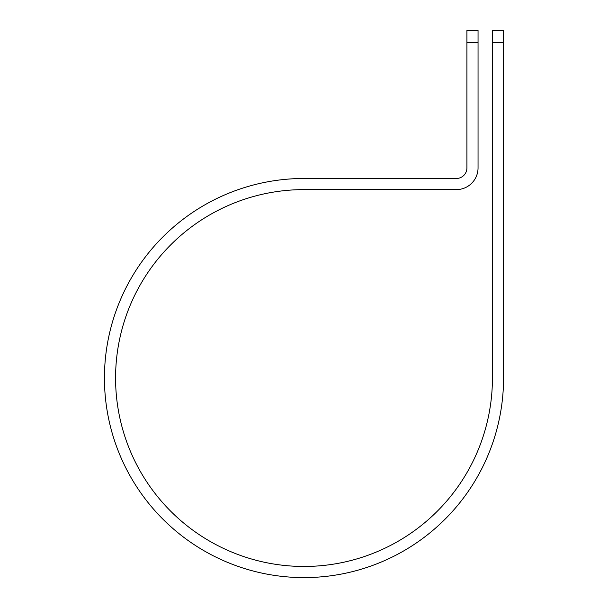 <?xml version="1.0" encoding="UTF-8"?>
<svg xmlns="http://www.w3.org/2000/svg" width="608" height="608" viewBox="0 0 608 608"><rect width="100%" height="100%" fill="white"/><g stroke="black" fill="none" stroke-linecap="round" stroke-linejoin="round"><path stroke-width="0.91" d="M492.427 42.499L492.427 30.4L503.561 30.4L503.561 42.499L492.427 42.499L492.427 378.039A188.427 188.427 0 0 1 304 566.466A188.427 188.427 0 0 1 115.573 378.039A188.427 188.427 0 0 1 304 189.612L456.342 189.612A21.706 21.706 0 0 0 478.048 167.899L478.048 42.499L466.921 42.499L466.921 30.4L478.048 30.4L478.048 42.499M466.921 42.499L466.921 167.899A10.572 10.572 0 0 1 456.342 178.478L304 178.478A199.561 199.561 0 0 0 104.439 378.039A199.561 199.561 0 0 0 304 577.6A199.561 199.561 0 0 0 503.561 378.039L503.561 42.499"/></g></svg>
